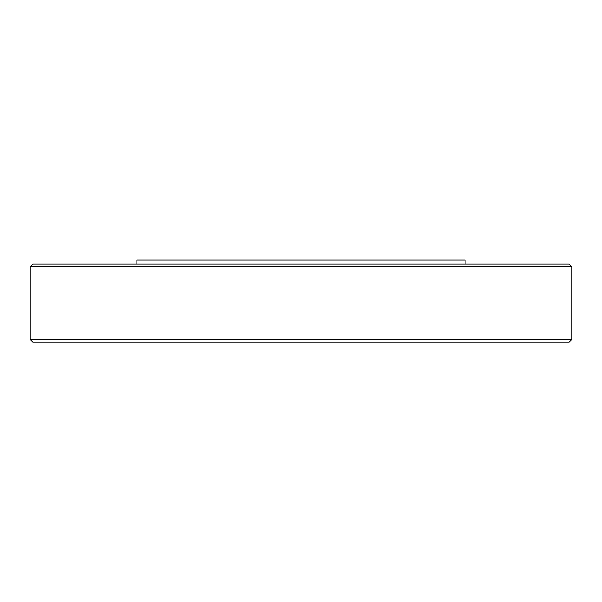 <?xml version="1.0" encoding="UTF-8"?>
<svg xmlns="http://www.w3.org/2000/svg" width="602" height="602" viewBox="0 0 602 602"><rect width="100%" height="100%" fill="white"/><g stroke="black" fill="none" stroke-linecap="round" stroke-linejoin="round"><path stroke-width="0.9" d="M238.964 259.966L363.036 259.966M30.1 339.581L32.689 342.162L569.311 342.162L571.9 339.581L30.1 339.581L30.1 266.686L571.9 266.686L571.9 339.581M571.9 266.686L569.311 264.097L32.689 264.097L30.1 266.686M136.857 264.097L136.857 259.966L465.143 259.966L465.143 264.097"/></g></svg>
